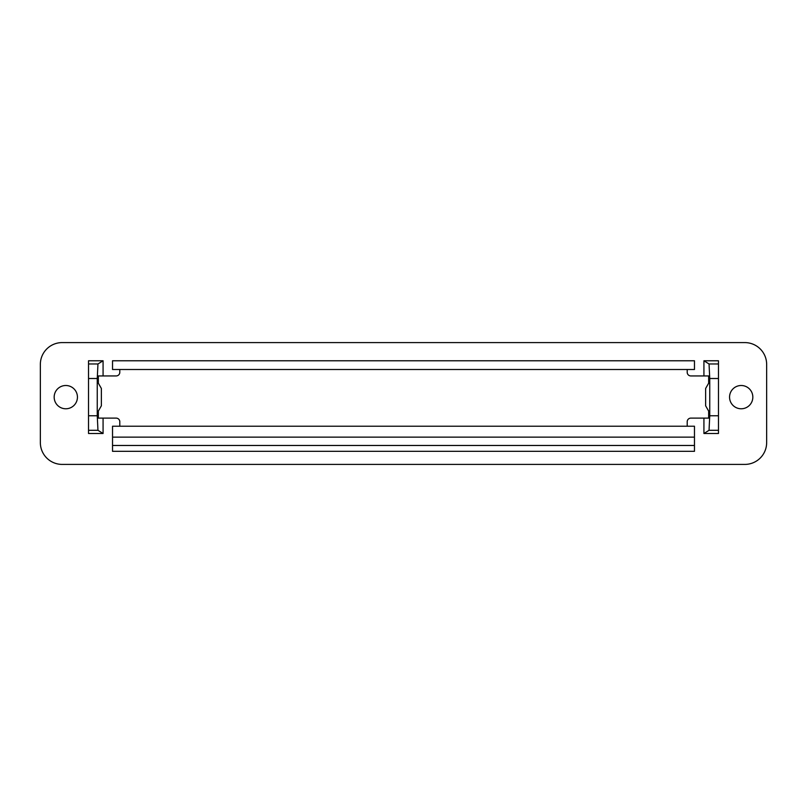 <?xml version="1.0" encoding="UTF-8"?>
<svg xmlns="http://www.w3.org/2000/svg" width="807" height="807" viewBox="0 0 807 807"><rect width="100%" height="100%" fill="white"/><g stroke="black" fill="none" stroke-linecap="round" stroke-linejoin="round"><path stroke-width="1.21" d="M98.343 375.911L98.333 383.164L101.369 388.47L101.369 405.8L98.333 411.106L98.343 418.117L103.074 418.117L103.074 433.5L97.96 430.302L97.254 415.766L88.528 415.766L88.528 430.302L97.96 430.302M97.96 363.967L88.528 363.967L88.528 378.503L97.254 378.503L97.96 363.967L103.074 360.769L103.074 375.941L98.343 375.941M97.254 378.503L97.254 415.766M119.799 369.505L119.799 372.299A3.632 3.632 0 0 1 116.168 375.941L103.074 375.941M88.528 363.967L88.528 360.769L103.074 360.769M103.074 433.5L88.528 433.5L88.528 430.302M88.528 378.503L88.528 415.766M112.526 437.132L112.526 426.227L694.474 426.227L694.474 437.132L112.526 437.132L112.526 445.474L694.474 445.474L694.474 451.315L112.526 451.315L112.526 445.474M744.831 342.592L62.169 342.592A21.819 21.819 0 0 0 40.35 364.411L40.35 442.589A21.819 21.819 0 0 0 62.169 464.408L744.831 464.408A21.819 21.819 0 0 0 766.65 442.589L766.65 364.411A21.819 21.819 0 0 0 744.831 342.592M112.526 369.505L112.526 360.769L694.474 360.769L694.474 369.505L112.526 369.505M54.17 397.135A11.631 11.631 0 0 0 65.801 408.776A11.631 11.631 0 0 0 77.442 397.135A11.631 11.631 0 0 0 65.801 385.504A11.631 11.631 0 0 0 54.17 397.135M752.83 397.135A11.631 11.631 0 0 0 741.199 385.504A11.631 11.631 0 0 0 729.558 397.135A11.631 11.631 0 0 0 741.199 408.776A11.631 11.631 0 0 0 752.83 397.135M708.657 375.941L690.832 375.941A3.632 3.632 0 0 1 687.201 372.299L687.201 369.505M703.926 375.941L703.926 360.769L718.472 360.769L718.472 433.5L703.926 433.5L703.926 418.117L708.657 418.117L708.667 411.106L705.631 405.8L705.631 388.47L708.667 383.164L708.657 375.911M687.201 426.227L687.201 421.758A3.632 3.632 0 0 1 690.832 418.117L703.926 418.117M119.799 426.227L119.799 421.758A3.632 3.632 0 0 0 116.168 418.117L103.074 418.117M694.474 437.132L694.474 445.474M718.472 415.766L709.746 415.766L709.04 430.302L703.926 433.5M709.746 415.766L709.746 378.503L718.472 378.503M718.472 363.967L709.04 363.967L709.746 378.503M709.04 363.967L703.926 360.769M709.04 430.302L718.472 430.302"/></g></svg>
